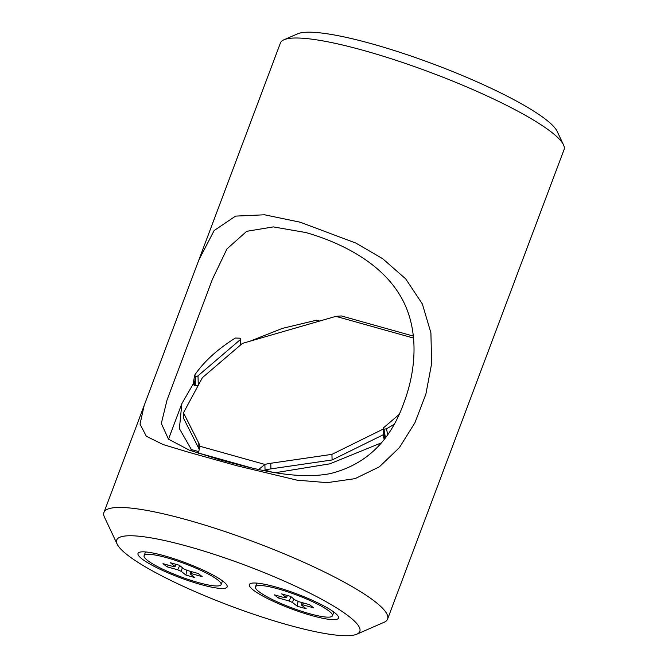 <?xml version="1.0" encoding="UTF-8"?>
<svg xmlns="http://www.w3.org/2000/svg" width="668" height="668" viewBox="0 0 668 668"><rect width="100%" height="100%" fill="white"/><g stroke="black" fill="none" stroke-linecap="round" stroke-linejoin="round"><path stroke-width="1" d="M278.305 588.951A41.124 6.855 20.6 0 1 332.43 615.796A41.124 6.855 20.6 0 1 309.568 613.7A41.124 6.855 20.6 0 1 255.443 586.855A41.124 6.855 20.6 0 1 278.305 588.951M301.418 604.966L306.211 608.757L297.302 606.268L292.509 602.478A9.511 1.586 20.6 0 1 289.085 600.975L278.28 597.952L274.331 594.829L285.127 597.852A9.511 1.586 20.6 0 1 286.455 597.685L281.662 593.894L290.572 596.382L295.365 600.173A9.511 1.586 20.6 0 1 298.796 601.676L309.593 604.699L313.542 607.822L302.746 604.799A9.511 1.586 20.6 0 1 301.418 604.966L302.195 602.628M298.028 601.309L297.302 606.268M303.289 602.928L302.746 604.799M286.455 597.685L287.382 595.489M278.28 597.952L279.817 596.365M289.085 600.975L291.039 596.758M293.711 598.87L292.509 602.478M383.449 434.659L332.096 459.976L270.924 468.886A32.465 16.249 -1.6 0 0 265.046 470.055L264.887 464.435A32.465 16.249 178.4 0 1 270.774 463.266L270.924 468.886M199.006 448.871A32.465 16.249 -1.6 0 0 198.947 448.737L183.633 418.418L183.483 412.799L202.387 377.662L242.451 343.385L335.912 316.348L413.559 338.083M332.096 459.976L331.938 454.357L270.774 463.266M383.298 429.04L331.938 454.357M198.947 448.737L198.788 443.118L183.483 412.799M198.788 443.118A32.465 16.249 178.4 0 1 199.715 446.191L198.571 453.054A32.465 28.398 128.4 0 1 198.571 453.372M258.316 469.779L264.887 464.435L199.715 446.191M413.358 336.087L341.398 315.939L335.912 316.348M393.761 424.556L386.455 428.823L387.665 434.325M381.127 442.959L329.833 463.834L275.416 472.702M386.455 428.823L384.042 429.132A2.163 1.085 178.4 0 1 383.282 428.338L383.532 437.699A2.163 1.085 -1.6 0 0 384.584 438.592L384.409 432.229L385.453 437.423M249.916 341.231L282.405 328.389L316.54 320.189L319.646 321.058M198.271 385.177L198.012 375.808A2.163 1.085 178.4 0 1 195.365 376.318L195.298 385.611A2.163 1.085 -1.6 0 0 198.271 385.177L198.413 385.052M195.298 385.611L194.154 385.286L195.123 379.249M193.227 383.966L194.154 385.286M192.334 451.242L179.391 428.614L181.846 403.656L193.11 384.125M195.365 376.318L194.689 375.14C203.807 361.705 217.342 349.347 235.311 338.05L239.553 338.167A2.163 1.085 178.4 0 1 240.605 339.06A2.163 1.085 178.4 0 1 240.296 339.636L240.447 345.097M384.042 429.132L384.409 432.229M383.282 428.338A2.163 1.085 178.4 0 1 383.591 427.754L398.854 414.703M198.012 375.808L240.296 339.636M193.085 384.292L194.689 375.14M117.167 544.136L104.492 517.224A151.511 25.267 20.6 0 1 103.949 512.456A151.511 25.267 20.6 0 1 188.176 520.172A151.511 25.267 20.6 0 1 387.59 619.069A151.511 25.267 20.6 0 1 384.05 622.3L356.787 634.199A129.868 21.66 20.6 0 1 287.632 624.822A129.868 21.66 20.6 0 1 117.167 544.136A129.868 21.66 20.6 0 1 188.894 546.658A129.868 21.66 20.6 0 1 316.073 596.299A129.868 21.66 20.6 0 1 356.787 634.199M387.59 619.069L564.051 149.624A151.511 25.267 -159.4 0 0 563.508 144.856A151.511 25.267 -159.4 0 0 364.628 50.726A151.511 25.267 -159.4 0 0 283.95 39.779A151.511 25.267 -159.4 0 0 280.41 43.011L198.88 259.902L214.119 230.569L235.554 216.115L264.528 214.787L300.174 222.202L355.86 243.077L382.605 258.65L405.718 278.89L422.36 303.973L430.91 332.856L431.628 363.617L425.867 394.195L414.903 422.802L399.364 447.652L379.382 466.815L355.075 478.639L327.12 482.655L297.043 480.167L236.848 465.738L188.184 452.119L163.101 444.546L146.317 436.246L140.021 424.122L144.179 405.434L198.88 259.902M563.508 144.856L557.17 131.404A140.689 23.463 -159.4 0 0 372.493 43.996A140.689 23.463 -159.4 0 0 297.586 33.834L283.95 39.779M305.894 232.556L273.329 226.903L246.692 231.312L226.97 248.913L212.457 279.149L167.075 399.898L161.322 423.462L168.495 439.185L189.361 450.165L220.423 459.935C253.247 468.702 295.289 480.375 330.268 473.612C365.797 464.761 390.312 441.206 403.814 402.954C417.241 367.584 419.295 324.865 398.537 292.993C378.105 260.762 338.701 241.899 305.894 232.556M164.487 555.826A47.62 7.941 -159.4 0 0 139.136 552.386A47.62 7.941 -159.4 0 0 154.066 566.289A47.62 7.941 -159.4 0 0 200.692 584.483A47.62 7.941 -159.4 0 0 226.995 585.41A47.62 7.941 -159.4 0 0 164.487 555.826M275.834 586.997A47.62 7.941 -159.4 0 0 250.483 583.556A47.62 7.941 -159.4 0 0 265.405 597.451A47.62 7.941 -159.4 0 0 312.039 615.654A47.62 7.941 -159.4 0 0 338.342 616.581A47.62 7.941 -159.4 0 0 275.834 586.997M166.958 557.78A41.124 6.855 20.6 0 1 221.091 584.625A41.124 6.855 20.6 0 1 198.229 582.529A41.124 6.855 20.6 0 1 144.096 555.684A41.124 6.855 20.6 0 1 166.958 557.78M190.079 573.804L194.864 577.595L185.954 575.098L181.17 571.307A9.511 1.586 20.6 0 1 177.738 569.804L166.942 566.781L162.992 563.658L173.789 566.681A9.511 1.586 20.6 0 1 175.108 566.514L170.323 562.723L179.233 565.212L184.017 569.002A9.511 1.586 20.6 0 1 187.449 570.505L198.246 573.528L202.195 576.651L191.399 573.628A9.511 1.586 20.6 0 1 190.079 573.804L190.856 571.457M186.681 570.146L185.954 575.098M191.941 571.766L191.399 573.628M175.108 566.514L176.035 564.318M166.942 566.781L168.47 565.195M177.738 569.804L179.7 565.587M182.364 567.7L181.17 571.307M198.571 453.054L252.17 468.059M272.126 472.142L264.812 470.097M198.655 451.576L191.048 449.447M333.841 612.047L332.43 615.796M256.854 583.106L255.443 586.855M168.495 439.185L181.846 403.656M240.764 344.83L240.605 339.06M103.949 512.456L144.179 405.434M188.184 452.119L191.006 452.904M233.266 464.736L236.848 465.738M222.494 580.876L221.091 584.625M145.507 551.943L144.096 555.684"/></g></svg>
